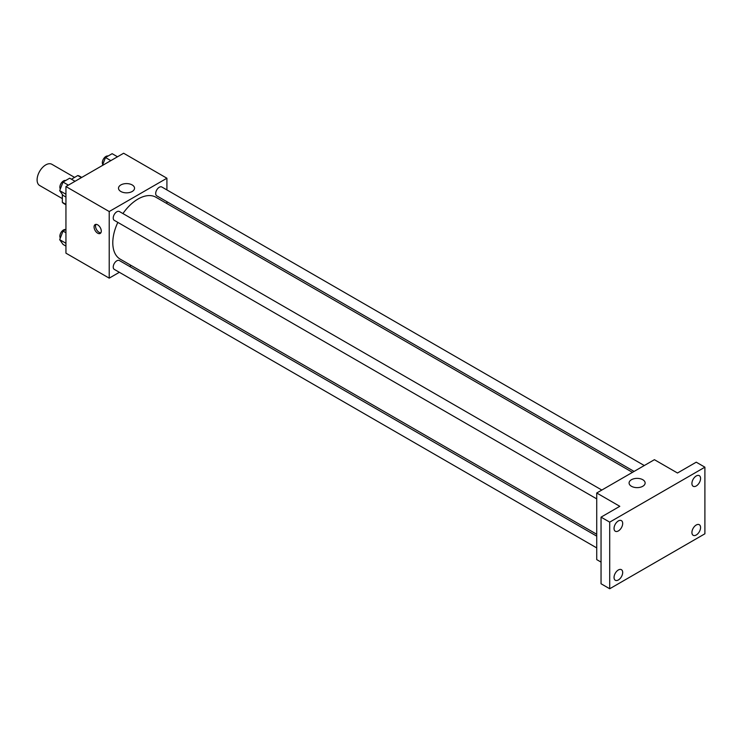 <?xml version="1.0" encoding="UTF-8"?>
<svg xmlns="http://www.w3.org/2000/svg" width="742" height="742" viewBox="0 0 742 742"><rect width="100%" height="100%" fill="white"/><g stroke="black" fill="none" stroke-linecap="round" stroke-linejoin="round"><path stroke-width="1.11" d="M74.58 177.403L51.875 164.297A12.243 7.068 120 0 0 42.442 167.571A12.243 7.068 120 0 0 37.1 179.889A12.243 7.068 120 0 0 39.632 185.491L62.337 198.606M71.445 179.212L77.789 175.548A15.795 9.117 120 0 1 79.617 176.206L81.741 177.431M65.945 204.384L62.337 202.306A15.795 9.117 120 0 0 63.821 203.558L65.945 204.792M62.337 202.306L62.337 194.404M81.397 177.635L77.789 175.548M119.351 272.305L109.213 278.148L65.945 253.17L65.945 186.548L123.636 153.242L166.913 178.228L166.913 189.924M131.176 265.478L129.544 266.415M117.83 222.396A35.737 20.637 120 0 0 112.793 242.773A35.737 20.637 120 0 0 120.195 259.134L596.726 534.259M632.462 472.357L155.931 197.242A35.737 20.637 120 0 0 122.931 213.557M166.913 201.703L166.913 203.577M109.213 278.148L109.213 211.535L166.913 178.228M644.288 465.531L161.839 187.003A5.101 2.94 120 0 0 157.916 188.366A5.101 2.94 120 0 0 155.69 193.495A5.101 2.94 120 0 0 156.748 195.832L634.085 471.42M596.726 536.141L119.379 260.544A5.101 2.94 120 0 0 115.455 261.907A5.101 2.94 120 0 0 113.229 267.046A5.101 2.94 120 0 0 114.287 269.374L596.726 547.911M596.726 498.884L114.287 220.346A5.101 2.94 -60 0 1 114.287 214.457A5.101 2.94 -60 0 1 119.379 211.516L601.827 490.054M109.213 211.535L65.945 186.548M120.853 191.492A8.023 4.628 180 0 1 118.507 188.218A8.023 4.628 180 0 1 126.52 183.589A8.023 4.628 180 0 1 134.543 188.218A8.023 4.628 180 0 1 129.59 192.493A8.023 4.628 180 0 1 120.853 191.492M101.283 231.105A5.101 2.94 60 0 1 100.226 233.433A5.101 2.94 60 0 1 95.124 230.493A5.101 2.94 60 0 1 95.124 224.603A5.101 2.94 60 0 1 99.057 225.967A5.101 2.94 60 0 1 101.283 231.105M100.847 232.83A5.101 2.94 60 0 1 96.581 229.649A5.101 2.94 60 0 1 95.959 224.362M601.048 562.111L596.726 559.616L596.726 492.994L654.416 459.688L677.492 473.006L696.246 462.183L704.9 467.182L704.9 533.795L609.711 588.758L601.048 583.759L601.048 517.146L619.802 506.313L596.726 492.994M609.711 588.758L609.711 522.136L601.048 517.146M609.711 522.136L704.9 467.182M631.442 486.279A8.023 4.628 180 0 1 629.086 483.005A8.023 4.628 180 0 1 637.109 478.367A8.023 4.628 180 0 1 645.132 483.005A8.023 4.628 180 0 1 640.179 487.281A8.023 4.628 180 0 1 631.442 486.279M696.246 485.964A6.121 3.534 -60 0 1 693.186 486.27A6.121 3.534 -60 0 1 692.249 481.363A6.121 3.534 -60 0 1 696.246 475.974A6.121 3.534 -60 0 1 699.307 475.668A6.121 3.534 -60 0 1 700.244 480.575A6.121 3.534 -60 0 1 696.246 485.964M618.364 530.929A6.121 3.534 -60 0 1 615.303 531.235A6.121 3.534 -60 0 1 614.367 526.328A6.121 3.534 -60 0 1 618.364 520.94A6.121 3.534 -60 0 1 621.416 520.634A6.121 3.534 -60 0 1 622.362 525.54A6.121 3.534 -60 0 1 618.364 530.929M618.364 579.966A6.121 3.534 -60 0 1 615.303 580.263A6.121 3.534 -60 0 1 614.367 575.365A6.121 3.534 -60 0 1 618.364 569.967A6.121 3.534 -60 0 1 621.416 569.671A6.121 3.534 -60 0 1 622.362 574.568A6.121 3.534 -60 0 1 618.364 579.966M696.246 535.001A6.121 3.534 -60 0 1 693.186 535.297A6.121 3.534 -60 0 1 692.249 530.4A6.121 3.534 -60 0 1 696.246 525.002A6.121 3.534 -60 0 1 699.307 524.705A6.121 3.534 -60 0 1 700.244 529.602A6.121 3.534 -60 0 1 696.246 535.001M65.945 197.057L63.024 195.369L59.685 190.629L63.024 182.05L69.683 178.201L75.044 181.298M65.945 194.246L59.685 190.629M68.385 185.148L63.024 182.05M65.63 180.538A5.101 2.94 120 0 0 61.855 182.328A5.101 2.94 120 0 0 59.861 187.197A5.101 2.94 120 0 0 60.325 188.978M102.387 165.512L105.485 157.527L112.144 153.687L117.505 156.785M110.846 160.624L105.485 157.527M108.091 156.024A5.101 2.94 120 0 0 104.316 157.814A5.101 2.94 120 0 0 102.322 162.684A5.101 2.94 120 0 0 102.795 164.464M65.945 246.094L63.024 244.406L59.685 239.666L63.024 231.077L65.945 229.389M65.945 243.274L59.685 239.666M65.945 232.765L63.024 231.077M65.63 229.575A5.101 2.94 120 0 0 61.855 231.356A5.101 2.94 120 0 0 59.861 236.234A5.101 2.94 120 0 0 60.325 238.015"/></g></svg>
